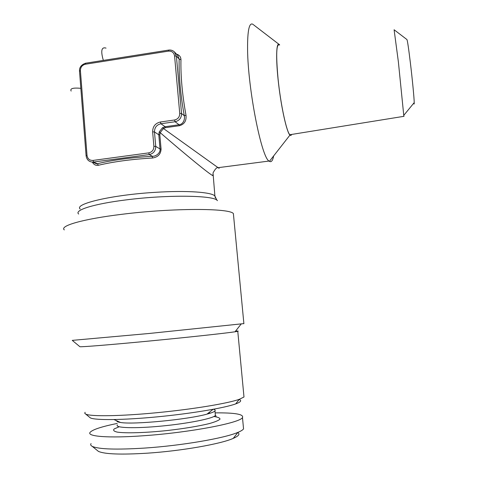 <?xml version="1.0" encoding="UTF-8"?>
<svg xmlns="http://www.w3.org/2000/svg" width="478" height="478" viewBox="0 0 478 478"><rect width="100%" height="100%" fill="white"/><g stroke="black" fill="none" stroke-linecap="round" stroke-linejoin="round"><path stroke-width="0.72" d="M97.064 450.276L98.396 451.363C104.598 454.184 120.797 454.793 146.991 453.204C181.335 450.975 220.866 443.984 233.258 438.38C238.665 436.014 240.201 434.048 237.859 432.488M117.235 423.436C101.832 426.585 92.816 429.519 90.187 432.237C86.183 436.474 108.333 438.332 143.627 435.739C189.76 432.578 240.285 422.845 242.483 417.575C243.977 414.247 234.865 412.681 215.142 412.878M119.153 426.77L114.224 428.927C112.886 430.242 113.86 431.293 117.14 432.094C125.577 433.427 145.593 432.835 167.551 430.499C184.472 428.527 198.328 426.239 209.113 423.633C214.963 421.99 218.589 420.503 219.988 419.182C220.053 417.999 218.016 417.109 213.881 416.511M291.705 134.432L290.923 135.471L289.937 135.113C286.824 132.358 281.411 108.488 278.543 83.602C275.633 58.675 276.218 40.947 279.445 44.681L279.684 44.956M279.451 44.986C276.344 43.349 275.878 54.6 278.059 78.739C280.622 104.473 286.591 132.113 289.859 134.73L291.49 134.467M394.153 29.797L406.909 39.537C407.417 40.176 408.588 48.093 410.429 63.275C412.395 79.677 414.163 98.121 414.223 102.603C414.253 104.335 414.115 104.509 413.799 103.117M89.374 417.091L90.348 417.892C95.313 420.407 123.378 420.12 157.483 416.828C191.576 413.554 224.594 407.955 235.696 403.898C240.84 402.004 241.988 400.534 239.149 399.483M212.877 174.703L213.009 175.695C210.266 174.954 184.693 153.868 160.178 132.645L159.837 134.921L161.074 149.1C160.769 154.245 157.871 157.22 152.374 158.021C131.653 159.234 113.674 161.642 98.444 165.257C95.821 165.729 93.796 164.689 92.356 162.138M92.917 162.15L96.532 163.852M96.568 163.846L97.327 163.709C112.868 159.999 131.229 157.531 152.398 156.3C156.091 156.509 160.716 152.661 160.034 148.975L158.798 134.778L159.216 131.916L162.478 127.757L165.125 126.718L179.077 124.758C183.229 124.304 185.123 119.41 184.287 115.724L185.996 115.246C186.563 120.785 184.389 124.268 179.471 125.702L165.537 127.662L163.434 128.492L162.478 127.757M98.444 165.257L97.327 163.709L93.616 162.09L92.971 160.429L148.736 152.876C152.129 152.058 153.844 149.871 153.886 146.31L152.637 131.856L154.484 131.946L155.732 146.382L153.886 146.31M152.374 158.021L152.398 156.3L149.303 154.567L148.736 152.876M80.196 209.011C73.678 203.921 112.019 194.881 155.332 192.335C186.838 190.298 211.963 192.156 214.903 196.04L213.021 172.958C215.124 168.985 216.821 167.228 218.099 167.676L163.434 128.492L160.178 132.645L159.216 131.916M152.637 131.856C152.691 126.539 155.266 123.258 160.363 122.004L174.56 119.99C177.983 119.147 179.71 116.949 179.74 113.388L181.556 113.501L184.287 115.724C180.475 94.752 178.766 75.853 179.154 59.015L177.744 55.406M176.537 54.139C179.387 55.006 180.863 56.87 180.959 59.72C180.594 76.211 182.273 94.716 185.996 115.246M179.74 113.388L174.572 55.95L176.382 56.141L179.154 59.015L180.959 59.72M273.667 155.9C272.747 160.662 271.331 162.478 269.413 161.343L269.024 161.05L218.099 167.676C219.462 168.603 219.533 168.591 218.309 167.647M106.032 48.111L106.02 48.117C101.479 46.73 100.577 50.823 103.338 60.401M80.842 88.328C73.02 87.599 69.788 88.514 71.144 91.077L71.144 91.077M233.599 215.835L233.384 213.612C229.966 208.085 172.964 207.876 121.83 214.311C82.808 219.02 59.236 225.933 64.309 229.894M269.024 161.05C261.544 157.597 247.921 89.314 247.574 49.377C247.437 30.036 249.307 21.737 253.191 24.486M79.76 346.604L72.25 340.372L149.04 333.489L243.882 323.606M79.91 346.723C82.025 347.052 112.193 344.608 150.57 340.91C188.918 337.217 225.496 333.238 235.033 331.786L237.775 331.308C238.797 331.063 238.068 330.985 235.582 331.087M85.096 412.293L84.749 413.273L85.741 414.115C90.796 416.631 120.426 416.224 156.605 412.729C192.759 409.258 227.695 403.444 239.269 399.333L243.989 396.997L243.84 395.42M394.099 29.756L398.371 61.817L403.856 116.333M116.769 420.813C116.656 421.524 117.887 422.074 120.462 422.462C132.878 424.846 187.86 419.547 206.968 414.133C211.491 412.926 214.156 411.863 214.969 410.943C215.542 410.244 215.052 409.676 213.487 409.24M117.355 424.9C114.475 427.971 134.587 428.688 161.552 426.071C188.493 423.496 213.302 418.459 215.381 415.46L215.273 414.307M210.613 413.07L208.587 412.873L208.659 413.667M91.053 443.59C90.318 444.636 90.73 445.562 92.272 446.374C98.779 449.272 116.232 449.84 144.643 448.077C181.927 445.61 224.815 438.159 237.972 432.345C240.954 431.096 242.812 429.949 243.547 428.903L243.35 426.788M168.519 50.106L85.735 63.18L85.389 64.231C82.126 65.086 80.465 67.231 80.406 70.672L87.026 155.458C87.629 158.875 89.607 160.53 92.971 160.429M174.572 55.95C173.92 52.544 171.865 50.943 168.411 51.14L85.389 64.231M168.411 51.14L168.632 50.088C170.873 49.802 172.803 50.405 174.41 51.911L176.382 56.141L181.556 113.501C181.521 117.947 179.364 120.689 175.085 121.741L160.913 123.748C156.67 124.788 154.531 127.518 154.484 131.946L158.798 134.778L159.837 134.921M168.692 50.136C170.915 49.837 172.821 50.429 174.41 51.911M86.1 155.756L79.503 71.162L80.406 70.672M161.074 149.1L160.034 148.975L155.732 146.382C155.685 150.827 153.54 153.552 149.303 154.567L92.654 162.15C88.908 161.785 86.721 159.676 86.106 155.822L87.026 155.458M174.56 119.99L175.085 121.741L179.077 124.758L179.471 125.702M160.363 122.004L160.913 123.748L165.125 126.718L165.537 127.662M217.418 200.682C215.034 195.323 167.921 194.48 125.887 199.924C93.569 203.915 73.893 210.236 78.673 214.042M216.851 200.163L214.903 196.04L215.303 197.731M79.497 71.067C79.294 67.332 81.326 64.709 85.58 63.204M177.9 55.568L174.715 52.233M96.568 163.852L92.654 162.15M243.894 323.737L233.384 213.612M235.033 331.786L241.085 324.114M243.989 396.997L237.775 331.308M235.696 403.898L239.269 399.333M90.348 417.892L85.741 414.115M278.937 44.287L253.579 24.838M289.937 135.113L269.413 161.343M414.223 102.603L403.994 115.09M404.053 116.303L289.859 134.73M206.968 414.133L213.146 409.305M120.462 422.462L113.991 419.565M215.381 415.46L214.969 410.943M117.08 421.453L117.038 420.933M215.476 415.328L216.074 416.183M233.258 438.38L237.972 432.345M98.396 451.363L92.272 446.374M243.547 428.903L242.483 417.575"/></g></svg>
